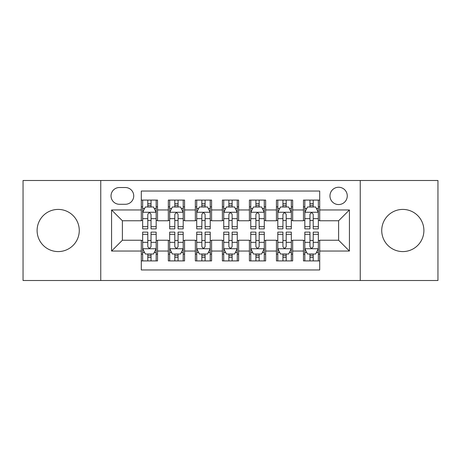 <?xml version="1.0" encoding="UTF-8"?>
<svg xmlns="http://www.w3.org/2000/svg" width="461" height="461" viewBox="0 0 461 461"><rect width="100%" height="100%" fill="white"/><g stroke="black" fill="none" stroke-linecap="round" stroke-linejoin="round"><path stroke-width="0.69" d="M402.81 209.415A21.085 21.085 0 0 0 381.731 230.5A21.085 21.085 0 0 0 402.81 251.585A21.085 21.085 0 0 0 423.895 230.5A21.085 21.085 0 0 0 402.81 209.415M58.19 209.415A21.085 21.085 0 0 0 37.105 230.5A21.085 21.085 0 0 0 58.19 251.585A21.085 21.085 0 0 0 79.269 230.5A21.085 21.085 0 0 0 58.19 209.415M338.616 187.252A8.65 8.65 0 0 0 329.967 195.902A8.65 8.65 0 0 0 338.616 204.551A8.65 8.65 0 0 0 347.266 195.902A8.65 8.65 0 0 0 338.616 187.252M360.243 280.507L437.95 280.507L437.95 180.493L360.243 180.493L360.243 280.507L100.757 280.507L100.757 180.493L23.05 180.493L23.05 280.507L100.757 280.507M319.698 200.091L303.476 200.091L303.476 209.957L292.666 209.957L292.666 220.767L303.476 220.767L303.476 209.957M292.666 209.957L292.666 200.091L276.45 200.091L276.45 209.957L265.64 209.957L265.64 220.767L276.45 220.767L276.45 209.957M265.64 209.957L265.64 200.091L249.418 200.091L249.418 209.957L238.608 209.957L238.608 220.767L249.418 220.767L249.418 209.957M238.608 209.957L238.608 200.091L222.392 200.091L222.392 209.957L211.582 209.957L211.582 220.767L222.392 220.767L222.392 209.957M211.582 209.957L211.582 200.091L195.36 200.091L195.36 209.957L184.55 209.957L184.55 220.767L195.36 220.767L195.36 209.957M184.55 209.957L184.55 200.091L168.334 200.091L168.334 220.767L157.524 220.767L157.524 200.091L141.302 200.091M141.302 260.909L157.524 260.909L157.524 240.233L168.334 240.233L168.334 260.909L184.55 260.909L184.55 240.233L195.36 240.233L195.36 251.043L184.55 251.043M195.36 251.043L195.36 260.909L211.582 260.909L211.582 240.233L222.392 240.233L222.392 251.043L211.582 251.043M222.392 251.043L222.392 260.909L238.608 260.909L238.608 240.233L249.418 240.233L249.418 251.043L238.608 251.043M249.418 251.043L249.418 260.909L265.64 260.909L265.64 240.233L276.45 240.233L276.45 251.043L265.64 251.043M276.45 251.043L276.45 260.909L292.666 260.909L292.666 240.233L303.476 240.233L303.476 251.043L292.666 251.043M119.411 204.281L125.357 204.281A8.379 8.379 0 0 0 133.736 195.902A8.379 8.379 0 0 0 125.357 187.523L119.411 187.523A8.379 8.379 0 0 0 111.032 195.902A8.379 8.379 0 0 0 119.411 204.281M360.243 180.493L100.757 180.493M319.698 209.957L319.698 191.038L141.302 191.038L141.302 220.767L122.384 220.767L122.384 240.233L141.302 240.233L141.302 269.962L319.698 269.962L319.698 240.233L338.616 240.233L338.616 220.767L319.698 220.767L319.698 209.957L349.426 209.957L349.426 251.043L319.698 251.043M141.302 251.043L111.574 251.043L111.574 209.957L141.302 209.957M303.476 251.043L303.476 260.909L319.698 260.909M141.302 206.851L142.656 206.851M147.791 206.851L151.035 206.851M156.17 206.851L157.524 206.851M141.302 220.496L142.656 220.496M147.791 220.496L151.035 220.496M156.17 220.496L157.524 220.496M141.302 240.504L142.656 240.504M147.791 240.504L151.035 240.504M156.17 240.504L157.524 240.504M141.302 254.149L142.656 254.149M147.791 254.149L151.035 254.149M156.17 254.149L157.524 254.149M168.334 220.496L169.683 220.496M174.817 220.496L178.061 220.496M183.201 220.496L184.55 220.496M168.334 206.851L169.683 206.851M174.817 206.851L178.061 206.851M183.201 206.851L184.55 206.851M168.334 240.504L169.683 240.504M174.817 240.504L178.061 240.504M183.201 240.504L184.55 240.504M168.334 254.149L169.683 254.149M174.817 254.149L178.061 254.149M183.201 254.149L184.55 254.149M195.36 240.504L196.714 240.504M201.849 240.504L205.093 240.504M210.228 240.504L211.582 240.504M195.36 254.149L196.714 254.149M201.849 254.149L205.093 254.149M210.228 254.149L211.582 254.149M195.36 206.851L196.714 206.851M201.849 206.851L205.093 206.851M210.228 206.851L211.582 206.851M195.36 220.496L196.714 220.496M201.849 220.496L205.093 220.496M210.228 220.496L211.582 220.496M222.392 240.504L223.741 240.504M228.881 240.504L232.119 240.504M237.259 240.504L238.608 240.504M222.392 254.149L223.741 254.149M228.881 254.149L232.119 254.149M237.259 254.149L238.608 254.149M222.392 206.851L223.741 206.851M228.881 206.851L232.119 206.851M237.259 206.851L238.608 206.851M222.392 220.496L223.741 220.496M228.881 220.496L232.119 220.496M237.259 220.496L238.608 220.496M249.418 240.504L250.772 240.504M255.907 240.504L259.151 240.504M264.286 240.504L265.64 240.504M249.418 254.149L250.772 254.149M255.907 254.149L259.151 254.149M264.286 254.149L265.64 254.149M249.418 206.851L250.772 206.851M255.907 206.851L259.151 206.851M264.286 206.851L265.64 206.851M249.418 220.496L250.772 220.496M255.907 220.496L259.151 220.496M264.286 220.496L265.64 220.496M276.45 240.504L277.799 240.504M282.939 240.504L286.183 240.504M291.317 240.504L292.666 240.504M276.45 254.149L277.799 254.149M282.939 254.149L286.183 254.149M291.317 254.149L292.666 254.149M276.45 206.851L277.799 206.851M282.939 206.851L286.183 206.851M291.317 206.851L292.666 206.851M276.45 220.496L277.799 220.496M282.939 220.496L286.183 220.496M291.317 220.496L292.666 220.496M303.476 240.504L304.83 240.504M309.965 240.504L313.209 240.504M318.344 240.504L319.698 240.504M303.476 254.149L304.83 254.149M309.965 254.149L313.209 254.149M318.344 254.149L319.698 254.149M303.476 206.851L304.83 206.851M309.965 206.851L313.209 206.851M318.344 206.851L319.698 206.851M303.476 220.496L304.83 220.496M309.965 220.496L313.209 220.496M318.344 220.496L319.698 220.496M122.384 220.767L111.574 209.957M122.384 240.233L111.574 251.043M349.426 209.957L338.616 220.767M349.426 251.043L338.616 240.233M151.035 203.606L147.791 203.606M156.17 226.674L151.035 226.674L151.035 228.881L156.17 228.881L156.17 212.388L153.467 206.983L145.359 206.983L142.656 212.388L142.656 228.881L147.791 228.881L147.791 226.674L142.656 226.674M142.656 212.388L142.656 200.091M156.17 212.388L156.17 200.091M147.791 206.983L147.791 200.091M151.035 200.091L151.035 206.983M151.035 226.674L151.035 214.417C149.952 212.337 148.874 212.337 147.791 214.417L147.791 226.674M147.791 257.394L151.035 257.394M142.656 234.326L147.791 234.326L147.791 232.119L142.656 232.119L142.656 248.612L145.359 254.017L153.467 254.017L156.17 248.612L156.17 232.119L151.035 232.119L151.035 234.326L156.17 234.326M156.17 248.612L156.17 260.909M142.656 248.612L142.656 260.909M151.035 254.017L151.035 260.909M147.791 260.909L147.791 254.017M147.791 234.326L147.791 246.583C148.868 248.663 149.952 248.663 151.035 246.583L151.035 234.326M178.061 203.606L174.817 203.606M183.201 226.674L178.061 226.674L178.061 228.881L183.201 228.881L183.201 212.388L180.493 206.983L172.385 206.983L169.683 212.388L169.683 228.881L174.817 228.881L174.817 226.674L169.683 226.674M169.683 212.388L169.683 200.091M183.201 212.388L183.201 200.091M174.817 206.983L174.817 200.091M178.061 200.091L178.061 206.983M178.061 226.674L178.061 214.417C176.984 212.337 175.9 212.337 174.817 214.417L174.817 226.674M205.093 203.606L201.849 203.606M210.228 226.674L205.093 226.674L205.093 228.881L210.228 228.881L210.228 212.388L207.525 206.983L199.417 206.983L196.714 212.388L196.714 228.881L201.849 228.881L201.849 226.674L196.714 226.674M196.714 212.388L196.714 200.091M210.228 212.388L210.228 200.091M201.849 206.983L201.849 200.091M205.093 200.091L205.093 206.983M205.093 226.674L205.093 214.417C204.016 212.337 202.932 212.337 201.849 214.417L201.849 226.674M232.119 203.606L228.881 203.606M237.259 226.674L232.119 226.674L232.119 228.881L237.259 228.881L237.259 212.388L234.557 206.983L226.443 206.983L223.741 212.388L223.741 228.881L228.881 228.881L228.881 226.674L223.741 226.674M223.741 212.388L223.741 200.091M237.259 212.388L237.259 200.091M228.881 206.983L228.881 200.091M232.119 200.091L232.119 206.983M232.119 226.674L232.119 214.417C231.042 212.337 229.958 212.337 228.881 214.417L228.881 226.674M259.151 203.606L255.907 203.606M264.286 226.674L259.151 226.674L259.151 228.881L264.286 228.881L264.286 212.388L261.583 206.983L253.475 206.983L250.772 212.388L250.772 228.881L255.907 228.881L255.907 226.674L250.772 226.674M250.772 212.388L250.772 200.091M264.286 212.388L264.286 200.091M255.907 206.983L255.907 200.091M259.151 200.091L259.151 206.983M259.151 226.674L259.151 214.417C258.074 212.337 256.99 212.337 255.907 214.417L255.907 226.674M174.817 257.394L178.061 257.394M169.683 234.326L174.817 234.326L174.817 232.119L169.683 232.119L169.683 248.612L172.385 254.017L180.493 254.017L183.201 248.612L183.201 232.119L178.061 232.119L178.061 234.326L183.201 234.326M183.201 248.612L183.201 260.909M169.683 248.612L169.683 260.909M178.061 254.017L178.061 260.909M174.817 260.909L174.817 254.017M174.817 234.326L174.817 246.583C175.9 248.663 176.978 248.663 178.061 246.583L178.061 234.326M201.849 257.394L205.093 257.394M196.714 234.326L201.849 234.326L201.849 232.119L196.714 232.119L196.714 248.612L199.417 254.017L207.525 254.017L210.228 248.612L210.228 232.119L205.093 232.119L205.093 234.326L210.228 234.326M210.228 248.612L210.228 260.909M196.714 248.612L196.714 260.909M205.093 254.017L205.093 260.909M201.849 260.909L201.849 254.017M201.849 234.326L201.849 246.583C202.926 248.663 204.01 248.663 205.093 246.583L205.093 234.326M228.881 257.394L232.119 257.394M223.741 234.326L228.881 234.326L228.881 232.119L223.741 232.119L223.741 248.612L226.443 254.017L234.557 254.017L237.259 248.612L237.259 232.119L232.119 232.119L232.119 234.326L237.259 234.326M237.259 248.612L237.259 260.909M223.741 248.612L223.741 260.909M232.119 254.017L232.119 260.909M228.881 260.909L228.881 254.017M228.881 234.326L228.881 246.583C229.958 248.663 231.042 248.663 232.119 246.583L232.119 234.326M255.907 257.394L259.151 257.394M250.772 234.326L255.907 234.326L255.907 232.119L250.772 232.119L250.772 248.612L253.475 254.017L261.583 254.017L264.286 248.612L264.286 232.119L259.151 232.119L259.151 234.326L264.286 234.326M264.286 248.612L264.286 260.909M250.772 248.612L250.772 260.909M259.151 254.017L259.151 260.909M255.907 260.909L255.907 254.017M255.907 234.326L255.907 246.583C256.984 248.663 258.068 248.663 259.151 246.583L259.151 234.326M286.183 203.606L282.939 203.606M291.317 226.674L286.183 226.674L286.183 228.881L291.317 228.881L291.317 212.388L288.615 206.983L280.507 206.983L277.799 212.388L277.799 228.881L282.939 228.881L282.939 226.674L277.799 226.674M277.799 212.388L277.799 200.091M291.317 212.388L291.317 200.091M282.939 206.983L282.939 200.091M286.183 200.091L286.183 206.983M286.183 226.674L286.183 214.417C285.1 212.337 284.022 212.337 282.939 214.417L282.939 226.674M282.939 257.394L286.183 257.394M277.799 234.326L282.939 234.326L282.939 232.119L277.799 232.119L277.799 248.612L280.507 254.017L288.615 254.017L291.317 248.612L291.317 232.119L286.183 232.119L286.183 234.326L291.317 234.326M291.317 248.612L291.317 260.909M277.799 248.612L277.799 260.909M286.183 254.017L286.183 260.909M282.939 260.909L282.939 254.017M282.939 234.326L282.939 246.583C284.016 248.663 285.1 248.663 286.183 246.583L286.183 234.326M313.209 203.606L309.965 203.606M318.344 226.674L313.209 226.674L313.209 228.881L318.344 228.881L318.344 212.388L315.641 206.983L307.533 206.983L304.83 212.388L304.83 228.881L309.965 228.881L309.965 226.674L304.83 226.674M304.83 212.388L304.83 200.091M318.344 212.388L318.344 200.091M309.965 206.983L309.965 200.091M313.209 200.091L313.209 206.983M313.209 226.674L313.209 214.417C312.132 212.337 311.048 212.337 309.965 214.417L309.965 226.674M309.965 257.394L313.209 257.394M304.83 234.326L309.965 234.326L309.965 232.119L304.83 232.119L304.83 248.612L307.533 254.017L315.641 254.017L318.344 248.612L318.344 232.119L313.209 232.119L313.209 234.326L318.344 234.326M318.344 248.612L318.344 260.909M304.83 248.612L304.83 260.909M313.209 254.017L313.209 260.909M309.965 260.909L309.965 254.017M309.965 234.326L309.965 246.583C311.048 248.663 312.126 248.663 313.209 246.583L313.209 234.326M168.334 251.043L157.524 251.043M168.334 209.957L157.524 209.957M156.1 212.256L142.72 212.256M142.656 208.47L144.616 208.47M154.21 208.47L156.17 208.47M147.791 218.652L142.656 218.652M156.17 218.652L151.035 218.652M151.035 205.324L147.791 205.324M142.72 248.744L156.1 248.744M156.17 252.53L154.21 252.53M144.616 252.53L142.656 252.53M151.035 242.348L156.17 242.348M142.656 242.348L147.791 242.348M147.791 255.676L151.035 255.676M183.132 212.256L169.752 212.256M169.683 208.47L171.642 208.47M181.242 208.47L183.201 208.47M174.817 218.652L169.683 218.652M183.201 218.652L178.061 218.652M178.061 205.324L174.817 205.324M210.158 212.256L196.784 212.256M196.714 208.47L198.674 208.47M208.268 208.47L210.228 208.47M201.849 218.652L196.714 218.652M210.228 218.652L205.093 218.652M205.093 205.324L201.849 205.324M237.19 212.256L223.81 212.256M223.741 208.47L225.7 208.47M235.3 208.47L237.259 208.47M228.881 218.652L223.741 218.652M237.259 218.652L232.119 218.652M232.119 205.324L228.881 205.324M264.216 212.256L250.842 212.256M250.772 208.47L252.732 208.47M262.326 208.47L264.286 208.47M255.907 218.652L250.772 218.652M264.286 218.652L259.151 218.652M259.151 205.324L255.907 205.324M169.752 248.744L183.132 248.744M183.201 252.53L181.242 252.53M171.642 252.53L169.683 252.53M178.061 242.348L183.201 242.348M169.683 242.348L174.817 242.348M174.817 255.676L178.061 255.676M196.784 248.744L210.158 248.744M210.228 252.53L208.268 252.53M198.674 252.53L196.714 252.53M205.093 242.348L210.228 242.348M196.714 242.348L201.849 242.348M201.849 255.676L205.093 255.676M223.81 248.744L237.19 248.744M237.259 252.53L235.3 252.53M225.7 252.53L223.741 252.53M232.119 242.348L237.259 242.348M223.741 242.348L228.881 242.348M228.881 255.676L232.119 255.676M250.842 248.744L264.216 248.744M264.286 252.53L262.326 252.53M252.732 252.53L250.772 252.53M259.151 242.348L264.286 242.348M250.772 242.348L255.907 242.348M255.907 255.676L259.151 255.676M291.248 212.256L277.868 212.256M277.799 208.47L279.758 208.47M289.358 208.47L291.317 208.47M282.939 218.652L277.799 218.652M291.317 218.652L286.183 218.652M286.183 205.324L282.939 205.324M277.868 248.744L291.248 248.744M291.317 252.53L289.358 252.53M279.758 252.53L277.799 252.53M286.183 242.348L291.317 242.348M277.799 242.348L282.939 242.348M282.939 255.676L286.183 255.676M318.28 212.256L304.9 212.256M304.83 208.47L306.79 208.47M316.384 208.47L318.344 208.47M309.965 218.652L304.83 218.652M318.344 218.652L313.209 218.652M313.209 205.324L309.965 205.324M304.9 248.744L318.28 248.744M318.344 252.53L316.384 252.53M306.79 252.53L304.83 252.53M313.209 242.348L318.344 242.348M304.83 242.348L309.965 242.348M309.965 255.676L313.209 255.676"/></g></svg>
